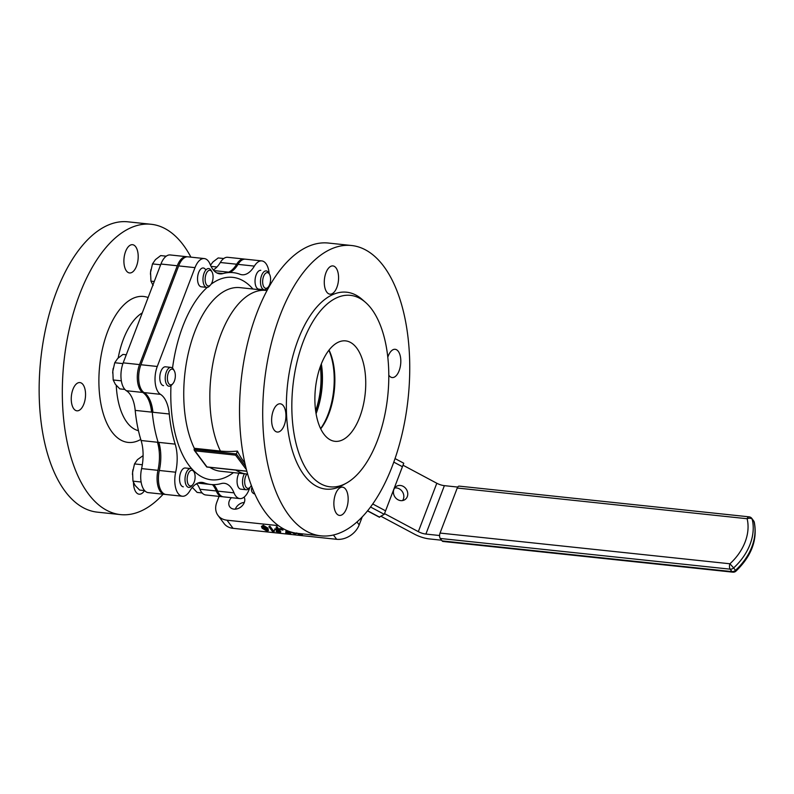 <?xml version="1.0" encoding="UTF-8"?>
<svg xmlns="http://www.w3.org/2000/svg" width="794" height="794" viewBox="0 0 794 794"><rect width="100%" height="100%" fill="white"/><g stroke="black" fill="none" stroke-linecap="round" stroke-linejoin="round"><path stroke-width="1.19" d="M321.223 364.228A52.682 26.103 -84 0 1 316.012 413.376M249.882 487.486L249.108 489.511A18.937 9.379 -84 0 1 239.828 498.582A18.937 9.379 -84 0 1 234.002 492.856A31.562 15.632 -84 0 0 231.233 487.784A31.562 15.632 -84 0 0 224.295 483.298A31.562 15.632 -84 0 0 221.218 483.576A106.515 52.771 -84 0 1 210.837 484.499A106.515 52.771 -84 0 1 204.098 482.871A31.562 15.632 96 0 0 202.093 482.395A31.562 15.632 96 0 0 189.736 491.049A18.937 9.379 -84 0 1 182.322 496.24A18.937 9.379 -84 0 1 175.673 472.212A31.562 15.632 -84 0 0 175.166 444.124A106.515 52.771 -84 0 1 169.281 413.992A31.562 15.632 96 0 0 163.911 397.596A31.562 15.632 96 0 0 160.457 394.33A18.937 9.379 -84 0 1 157.272 366.471L195.006 267.638A18.937 9.379 -84 0 1 204.286 258.566A18.937 9.379 -84 0 1 208.455 261.266A18.937 9.379 -84 0 1 210.112 264.303A31.562 15.632 -84 0 0 219.829 273.861A31.562 15.632 -84 0 0 222.906 273.583A106.515 52.771 -84 0 1 233.277 272.65A106.515 52.771 -84 0 1 240.026 274.277A31.562 15.632 96 0 0 242.021 274.764A31.562 15.632 96 0 0 254.378 266.109A18.937 9.379 -84 0 1 261.792 260.908A18.937 9.379 -84 0 1 265.96 263.608A18.937 9.379 -84 0 1 269.206 273.712M169.281 413.992L152.924 412.265A31.562 15.632 96 0 0 147.555 395.869A31.562 15.632 96 0 0 144.101 392.593A18.937 9.379 -84 0 1 140.905 364.744L178.65 265.911A18.937 9.379 -84 0 1 187.93 256.829L204.286 258.566M230.002 272.302A31.562 15.632 96 0 0 238.021 264.372A18.937 9.379 -84 0 1 245.435 259.181L261.792 260.908M239.828 498.582L223.471 496.855A18.937 9.379 -84 0 1 217.645 491.119A31.562 15.632 96 0 0 214.876 486.057A31.562 15.632 96 0 0 213.695 484.648M192.664 484.806A7.89 3.91 96 0 0 195.046 478.286A7.89 3.91 96 0 0 194.034 471.924A7.89 3.91 96 0 0 190.004 471.041A7.89 3.91 96 0 0 187.225 477.968A7.89 3.91 96 0 0 188.644 484.955A7.89 3.91 96 0 0 192.664 484.806L191.612 486.007A9.468 4.695 -84 0 1 188.773 487.407A9.468 4.695 -84 0 1 185.081 477.799A9.468 4.695 -84 0 1 190.768 468.569L185.32 467.994A9.468 4.695 96 0 0 180.04 474.643A9.468 4.695 96 0 0 181.24 485.481A9.468 4.695 96 0 0 183.325 486.821M172.06 384.574A9.468 4.695 -84 0 1 171.841 384.822A9.468 4.695 -84 0 1 171.613 385.07A9.468 4.695 -84 0 1 169.003 386.221A9.468 4.695 -84 0 1 165.241 378.917A9.468 4.695 -84 0 1 168.388 368.545A9.468 4.695 -84 0 1 170.998 367.394L165.549 366.818A9.468 4.695 96 0 0 160.269 373.458A9.468 4.695 96 0 0 161.47 384.296A9.468 4.695 96 0 0 163.554 385.646M210.638 284.798A7.89 3.91 96 0 0 212.008 271.915A7.89 3.91 96 0 0 211.67 271.399A7.89 3.91 96 0 0 206.073 274.059A7.89 3.91 96 0 0 206.539 284.848A7.89 3.91 96 0 0 210.638 284.798L209.586 285.989A9.468 4.695 -84 0 1 206.748 287.388L201.299 286.813A9.468 4.695 -84 0 1 199.215 285.463A9.468 4.695 -84 0 1 198.014 274.625A9.468 4.695 -84 0 1 203.294 267.985A9.468 4.695 -84 0 1 205.368 269.335M268.154 287.14A7.89 3.91 96 0 0 270.526 280.619A7.89 3.91 96 0 0 269.513 274.258A7.89 3.91 96 0 0 265.494 273.374A7.89 3.91 96 0 0 262.705 280.302A7.89 3.91 96 0 0 264.124 287.289A7.89 3.91 96 0 0 268.154 287.14L267.092 288.341A9.468 4.695 -84 0 1 264.253 289.741L258.804 289.155A9.468 4.695 -84 0 1 256.72 287.815A9.468 4.695 -84 0 1 255.519 276.977A9.468 4.695 -84 0 1 260.799 270.327M238.964 473.204A9.468 4.695 96 0 0 238.746 487.824A9.468 4.695 96 0 0 240.83 489.173L246.279 489.749A9.468 4.695 -84 0 1 244.195 488.399A9.468 4.695 -84 0 1 244.413 473.78M388.812 375.195A14.203 7.037 96 0 0 389.04 375.522A14.203 7.037 96 0 0 392.167 377.547A14.203 7.037 96 0 0 400.087 367.582A14.203 7.037 96 0 0 398.28 351.325A14.203 7.037 96 0 0 395.164 349.3A14.203 7.037 96 0 0 387.809 357.211M336.051 267.945A14.203 7.037 96 0 0 332.924 265.921A14.203 7.037 96 0 0 325.004 275.895A14.203 7.037 96 0 0 326.81 292.152A14.203 7.037 96 0 0 329.927 294.167A14.203 7.037 96 0 0 337.847 284.202A14.203 7.037 96 0 0 336.051 267.945M283.398 405.813A14.203 7.037 96 0 0 280.272 403.799A14.203 7.037 96 0 0 272.352 413.763A14.203 7.037 96 0 0 274.158 430.02A14.203 7.037 96 0 0 277.285 432.045A14.203 7.037 96 0 0 285.205 422.071A14.203 7.037 96 0 0 283.398 405.813M345.638 489.193A14.203 7.037 96 0 0 342.512 487.169A14.203 7.037 96 0 0 334.592 497.143A14.203 7.037 96 0 0 336.398 513.39A14.203 7.037 96 0 0 339.524 515.415A14.203 7.037 96 0 0 347.435 505.45A14.203 7.037 96 0 0 345.638 489.193M323.883 434.129A50.498 25.021 -84 0 1 317.471 376.336A50.498 25.021 -84 0 1 345.628 340.884A50.498 25.021 -84 0 1 356.744 348.07A50.498 25.021 -84 0 1 363.146 405.873A50.498 25.021 -84 0 1 334.989 441.325A50.498 25.021 -84 0 1 323.883 434.129M371.632 309.074A96.263 47.69 -84 0 1 386.807 403.57A96.263 47.69 -84 0 1 346.353 483.149A96.263 47.69 -84 0 1 308.985 473.125A96.263 47.69 -84 0 1 300.956 348.04A96.263 47.69 -84 0 1 365.508 302.375A96.263 47.69 -84 0 1 371.632 309.074M346.353 483.149L342.432 485.323A98.992 49.049 -84 0 1 304.013 475.02A98.992 49.049 -84 0 1 295.755 346.382A98.992 49.049 -84 0 1 362.133 299.417L365.508 302.375M383.72 266.288A145.967 72.323 -84 0 1 402.24 433.375A145.967 72.323 -84 0 1 320.845 535.831A145.967 72.323 -84 0 1 288.728 515.048A145.967 72.323 -84 0 1 270.208 347.971A145.967 72.323 -84 0 1 351.603 245.515A145.967 72.323 -84 0 1 383.72 266.288M320.845 535.831L297.671 533.37A145.967 72.323 -84 0 1 265.553 512.596A145.967 72.323 -84 0 1 247.033 345.509A145.967 72.323 -84 0 1 328.428 243.053L351.603 245.515M244.115 497.113A8.674 6.65 143.3 0 1 242.607 505.321A8.674 6.65 143.3 0 1 233.962 509.133A8.674 6.65 143.3 0 1 229.833 506.929A8.674 6.65 143.3 0 1 231.372 497.689M245.564 466.296L236.334 453.93L235.58 455.141L194.957 450.833L194.083 449.454L236.334 453.93L237.426 451.091A90.814 69.554 -36.7 0 1 220.414 451.052L194.52 448.312L194.083 449.454L194.957 450.833L203.036 461.671A0.943 0.725 143.3 0 1 202.589 461.423L198.44 455.865A0.943 0.725 -36.7 0 0 198.887 456.103M261.434 526.442L263.28 525.281L267.935 528.139L268.402 530.62L266.853 531.087L262.119 528.218L261.434 526.442L263.032 525.956L267.677 528.814L268.402 530.62M302.445 533.876L302.316 534.729L298.336 534.302L298.107 533.419M362.282 516.785L359.176 524.903A18.937 14.5 143.3 0 1 336.656 539.305L233.059 528.328A18.937 14.5 143.3 0 1 224.047 523.514L217.983 515.385A18.937 14.5 143.3 0 1 216.792 502.324L219.065 496.389M278.436 525.648L226.995 520.199A18.937 14.5 143.3 0 1 217.983 515.385M287.041 530.581L286.872 531.93L290.664 532.337L290.783 533.508L285.751 532.973L286.098 530.164M282.843 528.973L282.962 530.144L279.438 529.31L279.696 528.635L282.843 528.973L282.962 530.144M276.153 531.494L279.399 531.841L278.277 530.342L274.655 529.499L277.91 529.836L276.133 527.464L276.391 526.789L277.126 526.869L280.768 531.742L280.51 532.417L276.153 531.494L276.411 530.819L278.833 531.077M274.655 529.499L274.913 528.824L277.334 529.082M274.416 530.61L274.049 531.732L272.541 531.573L268.898 526.69L269.891 526.104L273.156 530.481L274.416 530.61L274.049 531.732M237.426 451.091A90.357 44.762 96 0 0 244.77 462.793M254.824 494.037A7.096 5.439 143.3 0 1 252.333 492.399A7.096 5.439 143.3 0 1 251.996 487.248M235.332 509.153A8.674 6.65 143.3 0 1 244.314 502.443M182.322 496.24L165.966 494.503A18.937 9.379 -84 0 1 159.316 470.475A31.562 15.632 96 0 0 158.81 442.387L175.166 444.124M267.598 289.512A31.562 15.632 -84 0 1 267.955 287.368M329.044 350.085A50.498 25.021 -84 0 1 330.244 352.794A50.498 25.021 -84 0 1 322.443 426.457A50.498 25.021 -84 0 1 320.697 428.849M329.957 352.079A52.374 25.954 -84 0 1 322.007 427.093M160.16 448.233A106.515 52.771 -84 0 1 151.694 405.139A106.515 52.771 96 0 0 160.16 448.233M214.003 270.704A106.515 52.771 -84 0 1 216.246 270.843A106.515 52.771 96 0 0 214.003 270.704M203.036 461.671L206.976 466.941L246.795 471.16M301.621 533.796L302.316 534.729M297.958 533.806L300.886 533.717M296.549 533.24L294.961 534.064L290.882 531.98M291.845 532.268L294.564 533.558L295.705 533.111M294.564 533.558L294.792 532.953M286.882 530.511L286.614 532.605L290.406 533.002L290.664 532.337M290.406 533.002L290.783 533.508M286.614 532.605L286.872 531.93M279.438 529.31L282.585 529.648M276.133 527.464L277.126 526.869M276.868 527.544L280.51 532.417M268.898 526.69L272.898 531.146L273.156 530.481M272.898 531.146L274.158 531.285M269.632 526.769L269.891 526.104M266.943 528.735L263.38 526.452L262.248 527.107L262.854 528.298L266.456 530.581L267.578 530.223L266.943 528.735M263.032 525.956L263.28 525.281M267.677 528.814L267.935 528.139M266.456 530.581L267.578 529.816M262.506 526.432L263.112 527.633L266.715 529.916M262.854 528.298L263.112 527.633M196.733 483.635A31.562 15.632 -84 0 1 199.929 489.243A18.937 9.379 96 0 0 201.587 492.28A18.937 9.379 96 0 0 205.755 494.97L222.112 496.707A18.937 9.379 96 0 0 222.796 496.726M187.245 256.809A18.937 9.379 96 0 0 186.57 256.69L170.204 254.953A18.937 9.379 96 0 0 160.934 264.025L123.189 362.858A18.937 9.379 96 0 0 124.311 388.752A18.937 9.379 96 0 0 126.385 390.717A31.562 15.632 -84 0 1 135.198 410.389A106.515 52.771 96 0 0 141.094 440.511A31.562 15.632 -84 0 1 141.6 468.599A18.937 9.379 96 0 0 144.081 489.938A18.937 9.379 96 0 0 148.25 492.627L164.606 494.364A18.937 9.379 96 0 0 165.291 494.384M244.751 259.162A18.937 9.379 96 0 0 244.076 259.033L227.719 257.306A18.937 9.379 96 0 0 220.305 262.496A31.562 15.632 -84 0 1 213.308 269.91M212.445 484.618A31.562 15.632 -84 0 1 216.286 490.97A18.937 9.379 96 0 0 217.943 494.017A18.937 9.379 96 0 0 222.112 496.707M141.094 440.511L157.45 442.248A31.562 15.632 -84 0 1 157.956 470.336A18.937 9.379 96 0 0 160.438 491.665A18.937 9.379 96 0 0 164.606 494.364M186.57 256.69A18.937 9.379 96 0 0 177.29 265.762L139.546 364.595A18.937 9.379 96 0 0 140.667 390.489A18.937 9.379 96 0 0 142.741 392.454A31.562 15.632 -84 0 1 151.565 412.116A106.515 52.771 96 0 1 150.87 402.399M157.45 442.248A106.515 52.771 96 0 0 160.497 450.764M244.076 259.033A18.937 9.379 96 0 0 236.662 264.223A31.562 15.632 -84 0 1 228.632 272.153M133.481 482.643A14.203 7.037 96 0 0 136.012 492.171A14.203 7.037 96 0 0 139.139 494.186A14.203 7.037 96 0 0 144.518 490.593M83.023 384.584A14.203 7.037 96 0 0 79.896 382.569A14.203 7.037 96 0 0 71.976 392.534A14.203 7.037 96 0 0 73.782 408.791A14.203 7.037 96 0 0 76.899 410.816A14.203 7.037 96 0 0 84.819 400.841A14.203 7.037 96 0 0 83.023 384.584M135.665 246.716A14.203 7.037 96 0 0 132.538 244.691A14.203 7.037 96 0 0 124.628 254.666A14.203 7.037 96 0 0 126.425 270.923A14.203 7.037 96 0 0 129.551 272.947A14.203 7.037 96 0 0 137.471 262.973A14.203 7.037 96 0 0 135.665 246.716M190.907 257.147A145.967 72.323 96 0 0 183.335 245.058A145.967 72.323 96 0 0 151.217 224.285A145.967 72.323 96 0 0 69.822 326.741A145.967 72.323 96 0 0 88.342 493.828A145.967 72.323 96 0 0 120.46 514.601A145.967 72.323 96 0 0 163.157 494.205M151.217 224.285L128.042 221.834A145.967 72.323 96 0 0 46.648 324.289A145.967 72.323 96 0 0 65.168 491.367A145.967 72.323 96 0 0 97.285 512.14L120.46 514.601M321.342 363.91A51.918 25.726 -84 0 1 316.27 413.198A51.918 25.726 -84 0 1 316.072 413.714M328.885 350.293A51.918 25.726 -84 0 1 320.587 428.621M394.668 488.002A7.89 6.878 -122.2 0 1 401.953 491.099A7.89 6.878 -122.2 0 1 403.372 499.108A7.89 6.878 -122.2 0 1 402.588 500.577M407.292 496.627A7.89 6.878 -122.2 0 1 404.791 499.724A7.89 6.878 -122.2 0 1 396.216 498.473A7.89 6.878 -122.2 0 1 393.884 489.471A7.89 6.878 -122.2 0 1 396.385 486.375A7.89 6.878 -122.2 0 1 404.96 487.635A7.89 6.878 -122.2 0 1 407.292 496.627M384.514 513.609L418.329 531.652A9.468 3.881 -159.1 0 0 425.892 534.064L439.578 535.513M403.005 465.205L436.809 483.248A9.468 3.881 -159.1 0 0 444.382 485.65L457.731 487.069M441.593 540.218L429.534 538.937A18.937 7.761 20.9 0 1 414.399 534.124L381.06 516.328M395.025 458.565L403.759 463.23L384.246 514.323L379.343 517.043M370.5 506.989L384.246 514.323M246.904 474.038A7.89 3.91 96 0 0 246.071 487.198A7.89 3.91 96 0 0 250.179 487.159A7.89 3.91 96 0 0 251.301 485.412M195.999 484.082L197.18 484.211M192.337 487.397L197.13 492.419L202.133 492.945M250.179 487.159L249.118 488.35A9.468 4.695 -84 0 1 246.279 489.749M190.768 468.569A9.468 4.695 -84 0 1 193.25 470.534L194.034 471.924M142.325 464.748L134.514 463.914L137.461 459.637L143.089 455.647M134.514 463.914L132.588 472.41L132.965 481.154L135.139 485.491L139.625 490.077L144.627 490.603M132.965 481.154L141.104 482.018M132.965 469.631L132.975 469.591A14.987 7.424 96 0 0 132.965 469.631A14.987 7.424 96 0 0 132.588 472.41A14.987 7.424 96 0 0 132.479 474.256A14.987 7.424 96 0 0 132.469 474.623M172.715 383.839A7.89 3.91 96 0 0 172.903 383.631A7.89 3.91 96 0 0 174.263 370.748A7.89 3.91 96 0 0 170.025 370.073A7.89 3.91 96 0 0 167.623 380.743A7.89 3.91 96 0 0 172.715 383.839M170.998 367.394A9.468 4.695 -84 0 1 173.479 369.359L174.263 370.748M122.921 363.602L114.743 362.739L117.691 358.461L122.951 354.422L126.276 354.779M114.743 362.739L112.817 371.235L113.195 379.979L115.368 384.316L119.854 388.891L124.856 389.427M113.195 379.979L121.333 380.832M113.224 368.297A14.987 7.424 96 0 0 113.195 368.456A14.987 7.424 96 0 0 112.817 371.235A14.987 7.424 96 0 0 112.708 373.081A14.987 7.424 96 0 0 112.708 373.12M206.748 287.388A9.468 4.695 -84 0 1 204.663 286.048A9.468 4.695 -84 0 1 203.463 275.21A9.468 4.695 -84 0 1 208.743 268.561A9.468 4.695 -84 0 1 210.827 269.91A9.468 4.695 -84 0 1 211.224 270.526L212.008 271.915M166.244 256.184L160.696 255.589L155.435 259.628L152.488 263.906L150.552 272.402L150.939 281.145L154.264 281.493M150.939 281.145L153.113 285.483M152.488 263.906L160.646 264.769M150.969 269.464A14.987 7.424 96 0 0 150.939 269.623A14.987 7.424 96 0 0 150.552 272.402A14.987 7.424 96 0 0 150.453 274.248A14.987 7.424 96 0 0 150.443 274.287L150.453 274.248M264.253 289.741A9.468 4.695 -84 0 1 260.561 280.133A9.468 4.695 -84 0 1 266.248 270.903A9.468 4.695 -84 0 1 268.729 272.868L269.513 274.258M211.045 266.367L216.951 266.992M210.499 265.216L212.941 261.97L218.201 257.941L223.749 258.526M457.245 488.022L440.045 533.062L729.924 563.78A49.516 37.923 -36.7 0 0 747.124 518.73L457.245 488.022A3.94 1.955 -84 0 1 459.18 486.127L749.06 516.834A3.94 1.955 96 0 0 747.124 518.73A3.94 2.412 166.4 0 1 752.216 519.276A53.466 40.941 143.3 0 1 733.636 567.909L735.462 570.35A53.466 40.941 -36.7 0 0 754.032 521.708L752.216 519.276A3.94 3.017 -36.7 0 0 751.809 518.403L753.625 520.844A3.94 3.017 143.3 0 1 754.032 521.708A3.94 2.412 166.4 0 1 754.3 522.273A3.94 3.94 0 0 0 753.625 520.844M440.283 538.461L442.099 540.903L731.979 571.611L730.162 569.169L440.283 538.461A3.94 1.955 -84 0 1 440.045 533.062M754.3 522.273C757.595 539.89 751.461 556.187 735.919 571.164L735.462 570.35A3.94 3.017 -36.7 0 1 731.979 571.611A3.94 1.955 96 0 0 732.852 572.166L442.973 541.458A3.94 1.955 -84 0 1 442.099 540.903M315.972 413.158A52.146 25.835 96 0 0 321.133 364.446M315.625 410.826A51.282 25.408 96 0 0 320.31 366.649M321.104 364.515A52.076 25.805 -84 0 1 315.962 413.079M195.006 267.638L178.65 265.911M254.378 266.109L238.021 264.372M234.002 492.856L217.645 491.119M204.098 482.871L200.038 482.444M194.431 448.531A92.312 45.734 -84 0 1 190.461 344.804A92.312 45.734 -84 0 1 239.967 287.636L266.069 290.406A92.312 45.734 -84 0 0 220.831 334.641A92.312 45.734 -84 0 0 220.414 451.052M192.088 469.125A101.781 50.429 -84 0 1 188.942 465.304A101.781 50.429 -84 0 1 170.978 385.616M172.526 368.118A101.781 50.429 -84 0 1 207.214 287.398M211.105 284.202A101.781 50.429 -84 0 1 252.909 289.016M235.897 470.117A92.312 45.734 -84 0 0 246.616 474.008L220.514 471.249A92.312 45.734 -84 0 1 209.795 467.348M333.43 534.977L336.656 539.305M226.995 520.199L233.059 528.328M356.963 521.926L359.176 524.903M233.456 472.619A101.781 50.429 -84 0 1 192.922 470.018M222.906 273.583L216.871 272.938M175.673 472.212L159.316 470.475M160.457 394.33L144.101 392.593M157.272 366.471L140.905 364.744M246.398 469.631L235.58 455.141M199.929 489.243L216.286 490.97M141.6 468.599L157.956 470.336M123.189 362.858L139.546 364.595M135.198 410.389L151.565 412.116M142.275 312.886A60.751 30.103 96 0 0 118.187 357.975M116.261 385.408A60.751 30.103 96 0 0 126.98 422.368A60.751 30.103 96 0 0 138.444 430.685M148.131 297.561A73.376 36.355 96 0 0 103.766 343.554A73.376 36.355 96 0 0 111.964 431.966A73.376 36.355 96 0 0 140.756 439.429M126.385 390.717L142.741 392.454M220.305 262.496L236.662 264.223M160.934 264.025L177.29 265.762M436.809 483.248L418.329 531.652M444.382 485.65L425.892 534.064M393.774 462.108L402.419 466.723M372.694 503.952L385.576 510.83M367.572 510.75L379.661 517.212M729.924 563.78A3.94 1.955 96 0 0 730.162 569.169A3.94 3.017 143.3 0 0 733.636 567.909L729.924 563.78M316.012 413.406L321.669 389.129L321.223 364.208M210.837 484.499L197.766 483.119M267.062 290.515A92.312 92.312 0 0 0 266.069 290.406M246.616 474.008A92.312 92.312 0 0 0 247.609 474.107M233.277 272.65L213.904 270.595M206.758 467.011L202.589 461.423M198.44 455.865L194.272 450.287M246.825 471.269L206.797 467.031M296.767 532.923L296.509 533.598M367.473 510.87L379.433 517.261M172.903 383.631L171.841 384.822M751.809 518.403A3.94 3.94 0 0 0 749.06 516.834M732.852 572.166A3.94 3.94 0 0 0 735.919 571.164"/></g></svg>
